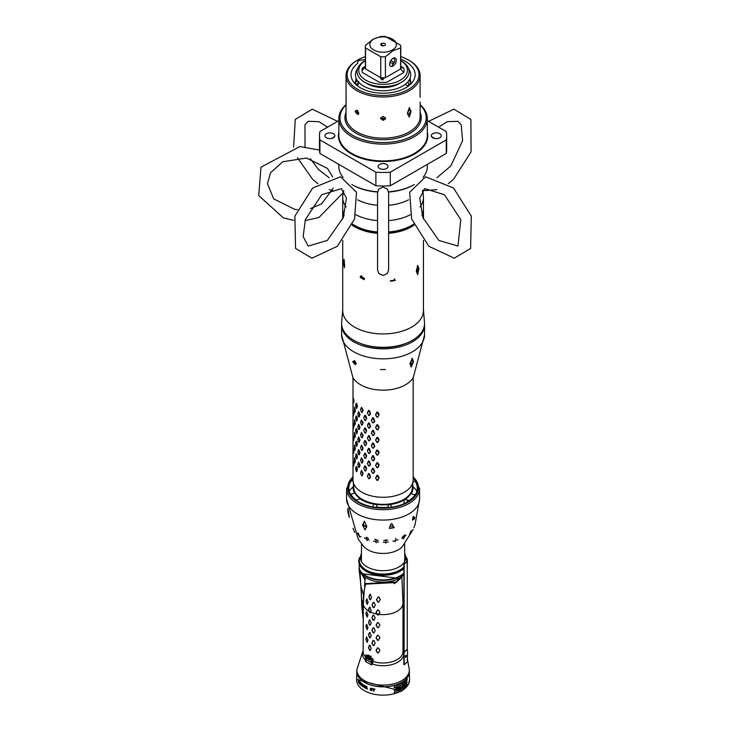 <?xml version="1.0" encoding="UTF-8"?>
<svg xmlns="http://www.w3.org/2000/svg" width="730" height="730" viewBox="0 0 730 730"><rect width="100%" height="100%" fill="white"/><g stroke="black" fill="none" stroke-linecap="round" stroke-linejoin="round"><path stroke-width="1.09" d="M407.349 657.347L407.24 661.973L404.338 664.765L404.219 660.358A1.104 0.465 109.1 0 0 404.055 659.883L404.055 653.934A1.104 0.465 109.1 0 0 404.219 653.131L404.219 652.228L407.349 649.226L407.349 650.12A1.104 0.465 109.1 0 0 407.523 650.603L407.523 656.553A1.104 0.465 109.1 0 0 407.349 657.347M405.789 655.421A1.104 0.465 109.1 0 0 405.214 656.872A1.104 0.465 109.1 0 0 405.789 657.228A1.104 0.465 109.1 0 0 406.354 655.777A1.104 0.465 109.1 0 0 405.789 655.421M404.128 501.994L403.891 503.819M407.021 561.553L403.891 564.254L403.891 653.021A1.104 0.465 -70.9 0 1 403.726 653.815L403.726 659.765A1.104 0.465 -70.9 0 1 403.891 660.239L403.891 664.574L404.219 661.28M405.953 655.303A1.104 0.465 -70.9 0 1 405.451 657.11A1.104 0.465 -70.9 0 1 405.287 657.237M404.128 503.718L404.128 500.041M404.128 499.776L404.128 499.229M407.258 497.011L407.258 497.623M407.258 499.849L407.258 502.167M404.128 564.336L407.258 561.333L407.258 649.189L404.128 652.2L404.128 564.336M410.744 364.589A30.076 17.365 0 0 0 409.986 363.649M356.176 363.649A30.076 17.365 0 0 0 355.428 364.589M353.466 403.106L353.959 401.518L353.658 398.726L353.265 399.465M353.466 415.744L353.959 414.156L353.658 411.364L353.265 412.103M353.466 428.391L353.959 426.795L353.658 424.011L353.265 424.75M353.466 441.029L353.959 439.442L353.658 436.649L353.265 437.389M353.466 453.677L353.959 452.08L353.658 449.297L353.265 450.036M353.466 466.315L353.959 464.727L353.658 461.935L353.265 462.674M356.295 407.97L356.76 408.471L357.417 406.245L356.76 403.535L356.14 403.407M356.295 420.617L356.76 421.119L357.417 418.883L356.76 416.182L356.14 416.054M356.295 433.255L356.76 433.757L357.417 431.53L356.76 428.82L356.14 428.692M356.295 445.902L356.76 446.395L357.417 444.168L356.76 441.458L356.14 441.331M356.295 458.54L356.76 459.042L357.417 456.807L356.76 454.106L356.14 453.978M356.295 471.178L356.76 471.68L357.417 469.454L356.76 466.744L356.14 466.616M361.469 412.149L362.162 412.55L363.129 410.178L361.469 407.212L360.574 409.548M361.469 424.796L362.162 425.188L363.129 422.825L361.469 419.859L360.574 422.186M361.469 437.434L362.162 437.836L363.129 435.463L361.469 432.498L360.574 434.825M361.469 450.072L362.162 450.474L363.129 448.101L361.469 445.136L360.574 447.472M361.469 462.72L362.162 463.112L363.129 460.749L361.469 457.783L360.574 460.11M361.469 475.358L362.162 475.759L363.129 473.387L361.469 470.421L360.574 472.748M367.391 412.842L368.531 415.27L369.398 415.534L370.584 413.819L369.398 410.598L368.531 410.333L367.391 412.842M367.391 425.48L368.531 427.908L369.398 428.181L370.584 426.466L369.398 423.245L368.531 422.98L367.391 425.48M367.391 438.128L368.531 440.555L369.398 440.82L370.584 439.104L369.398 435.883L368.531 435.618L367.391 438.128M367.391 450.766L368.531 453.193L369.398 453.458L370.584 451.742L369.398 448.521L368.531 448.257L367.391 450.766M367.391 463.404L368.531 465.84L369.398 466.105L370.584 464.389L369.398 461.168L368.531 460.904L367.391 463.404M367.391 476.051L368.531 478.478L369.398 478.743L370.584 477.028L369.398 473.806L368.531 473.542L367.391 476.051M375.576 414.841L376.863 417.067L377.83 417.168L379.135 414.403L377.83 412.231L376.863 412.131L375.576 414.841M375.576 427.488L376.863 429.705L377.83 429.815L379.135 427.041L377.83 424.878L376.863 424.769L375.576 427.488M375.576 440.126L376.863 442.344L377.83 442.453L379.135 439.679L377.83 437.516L376.863 437.407L375.576 440.126M375.576 452.764L376.863 454.991L377.83 455.1L379.135 452.326L377.83 450.164L376.863 450.054L375.576 452.764M375.576 465.411L376.863 467.629L377.83 467.738L379.135 464.964L377.83 462.802L376.863 462.692L375.576 465.411M375.576 478.05L376.863 480.267L377.83 480.377L379.135 477.602L377.83 475.44L376.863 475.339L375.576 478.05M371.36 420.334L372.583 422.67L373.505 422.852L374.764 421.037L373.505 417.916L372.583 417.733L371.36 420.334M364.799 420.179L365.584 420.516L366.679 418.062L365.584 415.58L364.799 415.251L363.768 417.66M358.613 416.492L359.196 416.949L360.027 414.658L358.613 411.556L357.873 413.819M354.57 411.921L354.899 412.459L355.382 410.278L354.497 407.203M371.36 432.981L372.583 435.308L373.505 435.5L374.764 433.675L373.505 430.563L372.583 430.371L371.36 432.981M364.799 432.826L365.584 433.164L366.679 430.7L365.584 428.227L364.799 427.889L363.768 430.298M358.613 429.14L359.196 429.587L360.027 427.296L358.613 424.203L357.873 426.457M354.57 424.568L354.899 425.097L355.382 422.916L354.497 419.85M371.36 445.619L372.583 447.946L373.505 448.138L374.764 446.322L373.505 443.201L372.583 443.01L371.36 445.619M364.799 445.464L365.584 445.802L366.679 443.347L365.584 440.865L364.799 440.528L363.768 442.946M358.613 441.778L359.196 442.234L360.027 439.935L358.613 436.841L357.873 439.104M354.57 437.206L354.899 437.735L355.382 435.554L354.497 432.488M371.36 458.267L372.583 460.594L373.505 460.776L374.764 458.96L373.505 455.849L372.583 455.657L371.36 458.267M364.799 458.112L365.584 458.44L366.679 455.985L365.584 453.512L364.799 453.175L363.768 455.584M358.613 454.416L359.196 454.872L360.027 452.582L358.613 449.479L357.873 451.742M354.57 449.844L354.899 450.383L355.382 448.202L354.497 445.136M371.36 470.905L372.583 473.232L373.505 473.423L374.764 471.598L373.505 468.487L372.583 468.295L371.36 470.905M364.799 470.75L365.584 471.087L366.679 468.623L365.584 466.151L364.799 465.813L363.768 468.222M358.613 467.063L359.196 467.51L360.027 465.22L358.613 462.126L357.873 464.38M354.57 462.491L354.899 463.021L355.382 460.84L354.497 457.774M413.162 479.92L412.176 489.474A29.309 16.918 180 0 1 403.809 499.411A29.309 16.918 180 0 1 373.514 503.445A29.309 16.918 180 0 1 353.986 489.474L353.001 479.92A30.076 17.365 180 0 0 371.57 495.962A30.076 17.365 180 0 0 404.356 492.202A30.076 17.365 180 0 0 413.162 479.92L413.162 377.766M353.685 414.822L353.284 415.799L353.284 411.036L353.685 414.822M353.685 427.47L353.284 428.437L353.284 423.674L353.685 427.47M353.685 440.108L353.284 441.084L353.284 436.321L353.685 440.108M353.685 452.755L353.284 453.722L353.284 448.959L353.685 452.755M357.125 406.957L356.194 408.052L355.61 405.314L356.194 403.279L357.125 406.957M357.125 419.604L356.194 420.69L355.61 417.952L356.194 415.927L357.125 419.604M357.125 432.242L356.194 433.328L355.61 430.6L356.194 428.565L357.125 432.242M357.125 444.889L356.194 445.975L355.61 443.238L356.194 441.212L357.125 444.889M357.125 457.527L356.194 458.613L355.61 455.876L356.194 453.85L357.125 457.527M362.828 410.944L361.87 412.477L361.45 412.24L360.547 409.63L361.45 407.468L362.828 410.944M362.828 423.592L361.87 425.115L361.45 424.878L360.547 422.268L361.45 420.115L362.828 423.592M362.828 436.23L361.87 437.763L361.45 437.516L360.547 434.916L361.45 432.753L362.828 436.23M362.828 448.877L361.87 450.401L361.45 450.164L360.547 447.554L361.45 445.391L362.828 448.877M362.828 461.515L361.87 463.039L361.45 462.802L360.547 460.192L361.45 458.038L362.828 461.515M374.508 421.037L373.249 422.852L372.692 422.743L371.46 420.416L372.692 417.98L374.508 421.037M374.508 433.675L373.249 435.5L372.692 435.381L371.46 433.054L372.692 430.618L374.508 433.675M366.387 431.494L365.301 433.109L364.827 432.908L363.786 430.39L364.827 428.145L366.387 431.494M374.508 446.322L373.249 448.138L372.692 448.028L371.46 445.692L372.692 443.256L374.508 446.322M366.387 444.141L365.301 445.756L364.827 445.555L363.786 443.028L364.827 440.783L366.387 444.141M374.508 458.96L373.249 460.776L372.692 460.666L371.46 458.34L372.692 455.903L374.508 458.96M366.387 456.779L365.301 458.394L364.827 458.194L363.786 455.666L364.827 453.43L366.387 456.779M374.508 471.598L373.249 473.423L372.692 473.305L371.46 470.978L372.692 468.541L374.508 471.598M366.387 469.417L365.301 471.033L364.827 470.832L363.786 468.313L364.827 466.068L366.387 469.417M353.685 465.393L353.284 466.37L353.284 461.597L353.685 465.393M357.125 470.166L356.194 471.261L355.61 468.523L356.194 466.488L357.125 470.166M362.828 474.153L361.87 475.686L361.45 475.44L360.547 472.839L361.45 470.677L362.828 474.153M370.302 413.8L369.115 415.516L368.595 415.352L367.455 412.924L368.595 410.588L370.302 413.8M370.302 426.439L369.115 428.154L368.595 427.99L367.455 425.563L368.595 423.227L370.302 426.439M370.302 439.086L369.115 440.792L368.595 440.637L367.455 438.21L368.595 435.874L370.302 439.086M370.302 451.724L369.115 453.44L368.595 453.275L367.455 450.848L368.595 448.512L370.302 451.724M370.302 464.362L369.115 466.078L368.595 465.923L367.455 463.486L368.595 461.15L370.302 464.362M370.302 477.009L369.115 478.716L368.595 478.561L367.455 476.133L368.595 473.797L370.302 477.009M378.897 427.908L377.018 429.769L375.722 427.552L377.018 425.006L378.897 427.908M378.897 440.546L377.018 442.407L375.722 440.19L377.018 437.644L378.897 440.546M378.897 453.184L377.018 455.055L375.722 452.828L377.018 450.282L378.897 453.184M378.897 465.831L377.018 467.693L375.722 465.475L377.018 462.929L378.897 465.831M378.897 478.469L377.018 480.331L375.722 478.114L377.018 475.568L378.897 478.469M359.717 428.035L358.549 429.222L357.8 426.539L358.549 424.449L359.717 428.035M355.099 423.61L354.424 424.632L354.424 419.859L355.099 423.61M359.717 440.683L358.549 441.86L357.8 439.177L358.549 437.097L359.717 440.683M355.099 436.248L354.424 437.27L354.424 432.507L355.099 436.248M359.717 453.321L358.549 454.498L357.8 451.824L358.549 449.735L359.717 453.321M355.099 448.895L354.424 449.908L354.424 445.145L355.099 448.895M359.717 465.968L358.549 467.145L357.8 464.462L358.549 462.373L359.717 465.968M355.099 461.533L354.424 462.555L354.424 457.783L355.099 461.533M366.387 418.856L365.301 420.471L364.827 420.27L363.786 417.743L364.827 415.507L366.387 418.856M359.717 415.397L358.549 416.575L357.8 413.901L358.549 411.811L359.717 415.397M355.099 410.972L354.424 411.985L354.424 407.221L355.099 410.972M353.685 402.184L353.284 403.161L353.284 398.388L353.685 402.184M378.897 415.26L377.593 417.195L377.018 417.122L375.722 414.905L377.018 412.359L378.897 415.26M361.405 561.434A21.699 12.529 180 0 1 361.377 560.786L361.542 543.823M404.621 543.823L404.767 558.897A21.681 12.52 180 0 1 404.566 560.667L404.575 561.771M404.712 559.846A21.699 12.529 180 0 1 404.758 560.248L404.758 559.436M371.132 656.343L370.484 656.617A13.77 7.948 0 0 0 370.384 656.754M369.927 657.474A13.77 7.948 0 0 0 369.362 659.172M371.278 663.917A13.77 7.948 0 0 0 371.853 664.419A13.824 7.984 180 0 1 371.296 663.999M370.822 658.734A2.144 1.232 180 0 1 371.324 658.277A2.144 1.232 180 0 1 371.88 658.04M373.103 660.376A2.144 1.232 180 0 1 370.822 659.564M372.829 662.867A2.144 1.232 180 0 1 372.656 661.033A2.144 1.232 180 0 1 373.103 660.832M361.45 553.696A22.666 13.085 0 0 0 371.342 568.807A22.666 13.085 0 0 0 399.118 566.863A22.666 13.085 0 0 0 404.721 553.696M403.891 567.593A23.78 13.724 180 0 1 399.894 570.659A23.78 13.724 180 0 1 373.988 573.634A23.78 13.724 180 0 1 359.306 560.95A23.78 13.724 180 0 1 359.315 560.631M360.465 556.716A23.78 13.724 180 0 1 361.432 555.274M404.73 555.274A23.78 13.724 180 0 1 405.707 556.716M406.856 560.631A23.78 13.724 180 0 1 406.856 560.95A23.78 13.724 180 0 1 406.847 561.416M359.744 563.569A23.78 13.724 0 0 0 359.47 564.573M381.37 579.875A23.78 13.724 0 0 0 384.801 579.875M405.022 560.905A23.78 13.724 0 0 0 404.63 560.385M401.829 569.4A18.797 10.859 180 0 1 401.883 570.148M364.288 570.148A18.797 10.859 180 0 1 364.343 569.4M403.891 573.132A24.3 14.034 180 0 1 400.268 575.806A24.3 14.034 180 0 1 375.941 579.292A24.3 14.034 180 0 1 359.215 568.515L359.215 558.623A24.3 14.034 0 0 0 371.707 573.652A24.3 14.034 0 0 0 400.268 571.179A24.3 14.034 0 0 0 403.891 568.506M359.114 563.569A24.3 14.034 180 0 1 359.47 562.565M360.857 560.202A24.3 14.034 180 0 1 361.396 559.554M359.635 557.565A24.3 14.034 0 0 0 359.215 558.623M407.258 562.693A24.3 14.034 0 0 0 406.957 558.623A24.3 14.034 0 0 0 406.528 557.565M404.758 559.536A24.3 14.034 180 0 1 405.305 560.202M407.121 680.214A24.053 13.888 0 0 0 406.938 678.982A24.053 13.888 180 0 1 407.121 680.214M359.133 682.03A24.053 13.888 0 0 0 359.269 682.733A24.053 13.888 180 0 1 359.133 682.03M359.488 683.481A24.053 13.888 0 0 0 359.68 683.992A24.053 13.888 180 0 1 359.488 683.481M361.295 684.831A22.895 13.213 180 0 1 360.894 684.028M360.538 683.061A22.895 13.213 180 0 1 360.392 682.532M361.688 599.731L361.697 601.401M361.761 605.407L361.678 601.365A48.198 25.742 -166.4 0 1 363.129 605.161L363.056 608.939A49.75 29.948 1.8 0 0 361.761 605.407A2.391 1.296 157.3 0 1 361.66 605.061L361.605 601.1A1.661 0.949 179.2 0 1 361.697 600.799M361.925 605.763L362.116 606.831M362.637 608.19L363.02 608.811M362.235 602.569L362.226 600.963M374.508 573.753L374.536 574.391M376.361 574.118L376.361 574.738M401.29 577.056L396.29 582.029L365.438 583.598L363.54 595.361L363.157 603.774A46.939 25.212 18.7 0 0 361.669 599.686L359.89 569.902M359.078 568.104L361.551 573.643A23.15 13.368 0 0 0 399.456 578.178A23.15 13.368 180 0 0 403.891 574.592L399.173 578.452L361.551 573.643M361.669 599.686L361.678 601.365A1.661 0.949 179.2 0 1 361.605 601.1L361.113 587.477L359.05 568.688M361.733 605.352A2.61 1.396 -25.2 0 0 361.678 605.69A2.61 1.396 -25.2 0 0 361.788 606.073L362.135 609.879L361.678 605.69M361.788 606.073A49.768 30.423 -179.7 0 1 363.047 609.55L363.175 619.432M377.583 574.921L377.62 574.309M364.626 585.889L365.192 577.293M365.055 580.35A16.58 4.654 51.5 0 0 359.99 571.745A2.756 1.752 177.8 0 1 359.333 570.769M399.675 570.787L400.177 571.234M364.589 569.573A18.633 10.758 0 0 0 364.872 570.55M401.29 570.55A18.633 10.758 0 0 0 401.582 569.573M363.54 595.361A36.244 21.581 48.5 0 0 361.222 587.787A1.661 0.949 176 0 1 361.113 587.486M386.955 575.103L387.137 574.473M373.103 659.117L365.858 654.929L365.274 661.289L371.524 664.893L372.702 663.15L373.103 659.117A2.208 1.277 0 0 0 371.999 658.944L366.159 655.577A2.208 1.277 0 0 0 365.858 654.929M378.405 615.007L379.938 612.37L378.45 610.107L377.501 609.961L376.041 612.552L377.456 614.87L378.405 615.007M370.192 612.634L371.241 610.207L369.48 607.278L368.513 609.659L369.435 612.251L370.192 612.634M369.088 611.293A19.911 11.488 180 0 1 363.321 604.513A19.911 11.488 180 0 1 363.266 604.175L363.175 651.516A19.911 11.488 180 0 0 365.858 657.274M367.154 642.373L367.993 640.073L366.57 636.962L365.858 639.188L367.154 642.373M367.154 629.735L367.993 627.435L366.57 624.314L365.858 626.55L367.154 629.735M367.154 617.087L367.993 614.788L366.57 611.676L365.858 613.903L367.154 617.087M370.192 650.558L371.232 648.14L369.435 645.22L368.513 647.583L369.435 650.174L370.192 650.558M370.192 637.92L371.232 635.492L369.435 632.582L368.513 634.945L369.435 637.527L370.192 637.92M370.192 625.281L371.232 622.854L369.435 619.934L368.513 622.298L369.435 624.889L370.192 625.281M373.915 645.667L375.165 643.139L373.915 640.748L373.03 640.466L371.88 642.929L373.03 645.393L373.915 645.667M373.915 633.029L375.165 630.501L373.915 628.101L373.03 627.818L371.88 630.291L373.03 632.755L373.915 633.029M373.915 620.39L375.165 617.863L373.915 615.463L373.03 615.18L371.88 617.644L373.03 620.108L373.915 620.39M378.405 652.939L379.919 650.302L378.405 648.067L377.456 647.911L376.041 650.485L377.456 652.793L378.405 652.939M378.405 640.292L379.919 637.655L378.405 635.419L377.456 635.264L376.041 637.837L377.456 640.155L378.405 640.292M378.405 627.654L379.919 625.017L378.405 622.781L377.456 622.626L376.041 625.199L377.456 627.508L378.405 627.654M387.831 574.4L387.648 575.039M363.266 604.175L364.206 590.141L365.584 584.155L396.299 582.485L401.546 576.855M364.206 590.141L363.321 604.513M367.226 604.404L368.139 602.058L366.807 598.91L365.995 601.192L367.226 604.404M370.457 599.823L371.606 597.341L369.927 594.402L368.878 596.811L369.718 599.449L370.457 599.823M373.979 607.698L375.32 605.124L374.134 602.688L373.267 602.414L372.017 604.933L373.112 607.424L373.979 607.698M378.706 602.177L380.376 599.458L378.934 597.177L378.021 597.049L376.452 599.686L377.784 602.04L378.706 602.177M393.981 583.215L394.793 583.544M401.683 682.304A26.307 15.184 180 0 1 372.838 685.552A26.307 15.184 180 0 1 356.778 671.335L356.824 669.72A26.262 15.166 180 0 0 372.857 683.91A26.262 15.166 180 0 0 401.655 680.661A26.262 15.166 0 0 0 409.348 669.72L409.384 671.335A26.307 15.184 180 0 1 401.683 682.304M365.274 661.289L366.551 659.856L366.642 656.252L370.822 658.661L371.524 664.893M368.732 659.573A2.601 1.496 -120 0 0 370.575 658.515A2.601 1.496 -120 0 0 368.732 655.33A2.601 1.496 -120 0 0 366.898 656.398A2.601 1.496 -120 0 0 368.732 659.573A2.546 1.469 60 0 1 366.935 656.416A2.546 1.469 60 0 1 368.732 655.376A2.546 1.469 60 0 1 370.53 658.496A2.546 1.469 60 0 1 368.732 659.537M364.708 586.728L365.666 583.671L396.144 582.111M400.35 578.644L396.144 582.257L365.721 583.863L365.347 584.429M399.283 570.997L399.812 571.435M387.283 575.076L387.466 574.446M387.174 574.473L386.991 575.103M399.903 571.38L399.392 570.942M378.578 614.897L377.638 614.769L376.224 612.452L377.711 609.833M370.347 612.543L369.599 612.16L368.677 608.711L369.645 607.187L370.384 607.57M394.629 583.635L393.835 583.316M378.578 627.544L377.638 627.408L376.215 625.099L377.666 622.508M378.578 640.183L377.638 640.046L376.215 637.737L377.666 635.146M378.578 652.821L377.638 652.693L376.215 650.384L377.666 647.784M374.07 620.29L373.203 620.016L372.045 617.553L373.203 615.089L374.07 615.372M374.07 632.928L373.203 632.654L372.045 630.2L373.203 627.736L374.07 628.01M374.07 645.576L373.203 645.302L372.045 642.838L373.203 640.374L374.07 640.648M370.347 625.181L369.599 624.798L368.668 622.206L369.599 619.852L370.347 620.235M370.347 637.819L369.599 637.436L368.668 634.854L369.599 632.499L370.347 632.883M370.347 650.466L369.599 650.083L368.668 647.492L369.599 645.137L370.347 645.521M367.309 616.996L366.022 613.811L366.734 611.585M367.309 629.634L366.022 626.459L366.734 624.232M367.309 642.281L366.022 639.097L366.734 636.87M378.888 602.058L377.976 601.94L376.625 599.586L378.213 596.948L379.107 597.076M374.143 607.597L373.276 607.333L372.181 604.841L373.441 602.323L374.289 602.597M370.612 599.731L369.882 599.357L369.033 596.72L370.092 594.311L370.803 594.685M367.382 604.312L366.159 601.1L366.971 598.828A22.484 12.976 180 0 0 366.816 598.901M394.492 693.5A26.499 15.303 0 0 0 401.819 690.507A26.499 15.303 0 0 0 407.313 685.89L407.258 684.211A26.426 15.257 180 0 1 401.774 688.837A26.426 15.257 180 0 1 394.437 691.83L394.492 693.5M401.308 688.034L401.947 686.465L400.642 688.071L400.788 686.793A26.326 15.202 180 0 1 400.332 687.021L398.909 688.874L399.201 686.894A26.298 15.184 180 0 1 398.388 687.249L398.334 687.468A26.307 15.193 0 0 0 398.653 687.341L397.896 689.293L397.95 688.28A26.335 15.202 0 0 0 398.279 688.144L398.325 687.934A26.326 15.202 180 0 1 397.996 688.061L398.115 687.532A26.307 15.193 180 0 1 397.941 687.605L397.12 688.591A26.335 15.202 0 0 0 397.421 688.481L396.737 689.777L397.074 687.861A26.307 15.184 0 0 0 397.394 687.742L397.448 687.523A26.298 15.184 180 0 1 396.563 687.842L394.346 690.516L395.733 689.43A26.353 15.211 0 0 0 396.244 689.257L396.554 690.124L401.308 688.034M394.319 687.806A26.271 15.166 0 0 0 401.655 684.813A26.271 15.166 0 0 0 407.139 680.187L407.084 678.535A26.207 15.129 180 0 1 401.609 683.161A26.207 15.129 180 0 1 394.264 686.145L394.319 687.806M359.251 677.987A26.171 15.111 0 0 0 401.591 682.431A26.171 15.111 0 0 0 406.92 677.987M358.959 680.698A26.289 15.184 180 0 1 358.092 679.393L358.092 679.639A26.298 15.184 0 0 0 358.43 680.205L358.366 682.276A26.39 15.23 0 0 0 358.503 682.486L358.567 680.406A26.298 15.184 0 0 0 358.95 680.944L358.959 680.698M360.1 684.129A26.371 15.23 180 0 1 359.26 683.189L359.279 682.395A26.344 15.211 0 0 0 360.009 683.216L360.018 682.915A26.326 15.202 180 0 1 359.288 682.094L359.306 681.455A26.307 15.184 0 0 0 360.155 682.395L360.155 682.103A26.289 15.184 180 0 1 359.16 680.962L359.087 683.289A26.39 15.23 0 0 0 360.091 684.421L360.1 684.129A26.161 15.102 180 0 1 359.26 683.189L359.26 683.189M360.52 684.84L360.574 682.815L361.323 685.561A26.39 15.23 0 0 0 361.633 685.817L361.697 683.499A26.289 15.184 180 0 1 361.487 683.326L361.432 685.306L360.675 682.605A26.289 15.184 180 0 1 360.401 682.34L360.328 684.667A26.39 15.23 0 0 0 360.52 684.84M362.947 684.877L362.974 685.005A26.316 15.193 0 0 0 363.202 685.16L362.728 684.275A26.289 15.184 180 0 1 362.545 684.147L362.062 684.339L362.509 685.433A26.344 15.211 0 0 0 362.728 685.589L362.71 686.328A26.371 15.23 180 0 1 362.418 686.118L362.135 685.561A26.362 15.22 180 0 1 361.925 685.397L362.409 686.41A26.39 15.23 0 0 0 362.701 686.629L363.294 686.218L362.737 685.288A26.335 15.202 180 0 1 362.518 685.132L362.536 684.439A26.307 15.184 0 0 0 362.764 684.603L362.947 684.877M364.288 685.278L363.622 685.68L364.224 687.605A26.39 15.23 0 0 0 364.553 687.797L365.246 687.377L364.617 685.47A26.289 15.184 180 0 1 364.288 685.278M371.606 688.773L371.652 688.883A26.316 15.193 0 0 0 371.99 688.974L371.287 688.235A26.289 15.184 180 0 1 371.013 688.153L370.293 688.682L370.977 689.439A26.344 15.211 0 0 0 371.305 689.531L371.789 690.115L371.278 690.279A26.371 15.23 180 0 1 370.84 690.142L370.429 689.667A26.362 15.22 180 0 1 370.11 689.567L370.84 690.443A26.39 15.23 0 0 0 371.269 690.571L372.127 690.261L371.315 689.239A26.335 15.202 180 0 1 370.986 689.138L371.004 688.445A26.307 15.184 0 0 0 371.333 688.545L371.606 688.773M365.867 687.441A26.344 15.211 0 0 0 366.633 687.806L366.971 689.01A26.39 15.23 0 0 0 367.299 689.156L366.715 686.547A26.289 15.184 180 0 1 365.639 686.027L365.575 688.344A26.39 15.23 0 0 0 365.839 688.481L365.867 687.441M374.901 689.093A26.289 15.184 180 0 1 372.638 688.6L372.629 688.846A26.298 15.184 0 0 0 373.559 689.065L373.495 691.146A26.39 15.23 0 0 0 373.851 691.219L373.915 689.147A26.298 15.184 0 0 0 374.891 689.339L374.901 689.093M373.86 691.082A26.161 15.102 180 0 1 373.669 691.045L373.733 688.965A26.079 15.056 180 0 1 372.793 688.746L372.802 688.5M374.901 689.211A26.079 15.056 180 0 1 374.088 689.047L374.088 689.184M366.734 687.551A26.335 15.202 180 0 1 365.876 687.149L365.894 686.401A26.298 15.184 0 0 0 366.752 686.811L366.734 687.551M364.115 685.534L364.279 685.58A26.307 15.184 0 0 0 364.608 685.771L364.562 687.496A26.371 15.23 180 0 1 364.233 687.304L364.115 685.534M399.693 688.171L400.058 687.322L399.693 688.171M396.29 689.047A26.344 15.211 180 0 1 395.788 689.211L396.536 688.043L396.29 689.047M403.754 685.808L404.037 684.913L403.754 685.808M405.132 685.023L405.141 684.01L405.132 685.023M406.774 683.024L406.975 682.076L406.774 683.024M403.489 684.512L402.622 685.297L402.476 687.158L404.566 685.142L404.356 686.556A26.408 15.248 0 0 0 404.694 686.291L407.24 682.139L406.126 684.165L406.218 682.76L405.524 684.32L405.433 683.654L405.022 683.946A26.326 15.202 180 0 1 404.557 684.329L404.529 684.521A26.335 15.202 0 0 0 404.675 684.411L402.942 686.766L403.444 685.233A26.326 15.202 0 0 0 403.58 685.132L403.717 684.265A26.298 15.184 180 0 1 403.58 684.366L403.489 684.512M406.92 678.435L406.966 680.095A26.052 15.038 180 0 1 394.31 687.66M407.094 684.12L407.139 685.789A26.28 15.175 180 0 1 394.483 693.363M401.263 686.665L401.6 687.514L399.547 688.764L396.39 690.023L396.08 689.166A26.125 15.084 180 0 1 395.569 689.33L394.191 690.671M401.6 687.514L400.715 687.934M401.317 687.459L400.852 687.012M400.624 686.702L400.578 687.888M399.045 686.802L399.137 688.061M398.169 687.842L398.124 688.052A26.116 15.074 180 0 1 397.786 688.189L397.74 689.202L398.233 688.436M397.959 687.441L397.841 687.97A26.107 15.074 0 0 0 398.032 687.897M397.284 687.432L397.239 687.651A26.088 15.056 180 0 1 396.91 687.769L396.938 689.357M396.135 688.956L396.381 687.952L395.623 689.12A26.125 15.084 0 0 0 395.824 689.056M400.067 687.505L399.967 687.998M399.903 687.231L399.611 687.733M360.009 682.952A26.125 15.084 180 0 1 359.443 682.294L359.425 683.088M360.155 682.139A26.079 15.056 180 0 1 359.47 681.364L359.452 682.002M361.45 684.722L361.651 683.234M360.52 684.603A26.161 15.102 180 0 1 360.492 684.567L360.565 682.249M360.729 682.815L360.72 683.362M363.02 686.291L362.892 685.497A26.125 15.084 180 0 1 362.664 685.342L362.262 684.083M363.202 686.62L362.856 686.538A26.161 15.102 180 0 1 362.564 686.328L362.39 686.136M363.148 684.923A26.088 15.065 180 0 1 363.138 684.913L362.92 684.512A26.079 15.056 180 0 1 362.701 684.348L362.436 684.457M365.091 687.769L364.708 687.706A26.161 15.102 180 0 1 364.38 687.514L363.759 686.328L364.078 685.123M364.881 687.45L364.763 685.68A26.079 15.056 180 0 1 364.434 685.488L364.06 685.561M371.67 690.197L371.47 689.439A26.125 15.084 180 0 1 371.141 689.339L370.74 688.071M371.944 690.47L371.433 690.48A26.161 15.102 180 0 1 370.995 690.352L370.274 689.476M371.944 688.828A26.088 15.065 180 0 1 371.826 688.792L371.497 688.454A26.079 15.056 180 0 1 371.168 688.353L370.785 688.536M367.245 688.974A26.161 15.102 180 0 1 367.126 688.919L366.788 687.715A26.125 15.084 180 0 1 366.022 687.35L365.995 688.39M365.839 688.308A26.161 15.102 180 0 1 365.73 688.253L365.794 685.935M366.889 687.459L366.907 686.72A26.079 15.056 180 0 1 366.049 686.309L366.031 687.058M368.732 655.923A1.88 1.086 -120 0 0 367.409 656.69A1.88 1.086 -120 0 0 368.732 658.989A1.88 1.086 -120 0 0 370.064 658.223A1.88 1.086 -120 0 0 368.732 655.923M369.307 659.172A13.824 7.984 180 0 1 369.909 657.411M370.356 656.708A13.824 7.984 180 0 1 370.922 656.033M371.752 573.67L371.734 573.014M361.396 592.194L361.605 600.297M378.897 507.368L380.403 507.742M413.153 529.469L402.358 546.578A21.562 12.447 180 0 1 371.981 551.67A21.562 12.447 180 0 1 363.805 546.578L358.174 539.059L346.586 499.01A36.491 21.07 180 0 0 364.288 517.068A36.491 21.07 0 0 0 401.053 517.342A36.491 21.07 0 0 0 419.577 499.01L415.014 524.897L413.81 527.763M366.259 537.107L367.19 540.738L366.259 537.107M366.798 526.503L365.036 529.934L362.527 525.025L364.361 521.193L366.798 526.485L362.527 524.998L366.798 526.485M373.158 505.297L373.149 506.967M381.37 507.487L380.394 507.715M359.79 537.152L357.408 533L358.439 533.32L359.79 537.152L361.022 536.532M353.019 528.319L354.671 532.426L353.019 528.319M348.986 514.458L347.854 508.39L347.781 511.666L348.986 514.458L349.287 517.479L347.781 511.666M351.24 494.055L353.229 493.617M413.563 516.548L413.07 518.136M411.081 530.664L409.539 534.643L411.081 530.664M403.334 538.913L405.825 534.99L404.511 535.181L403.334 538.913L401.838 537.919M395.842 538.302L395.14 541.87L395.842 538.302M385.933 539.735L385.778 543.211L385.933 539.735M375.74 539.324L376.142 542.828L375.74 539.324M415.023 517.47L412.943 517.205L412.459 519.933L415.023 517.47L412.423 520.216M394.154 527.754L389.318 528.447L390.55 524.441L391.818 523.574L394.154 527.726L394.027 527.106L389.318 528.429L394.154 527.754L393.662 526.586A2.491 1.971 156.6 0 0 393.662 526.558M402.02 537.526L403.562 535.793M412.514 519.459L414.056 519.386M353.001 477.63A34.794 20.084 0 0 0 358.485 501.921A34.794 20.084 0 0 0 365.164 504.941A34.794 20.084 0 0 0 407.687 501.921A34.794 20.084 0 0 0 413.162 477.63M407.486 502.039A34.237 19.765 0 0 0 415.206 481.335M351.385 480.696A34.237 19.765 0 0 0 358.676 502.039M348.383 510.635L347.781 511.639L348.538 511.529M415.023 517.442L412.569 519.076M413.28 516.886A2.491 1.049 -70.9 0 1 412.523 519.413M366.788 526.859A2.491 1.743 46.1 0 1 364.653 526.12A2.491 1.743 46.1 0 1 363.577 523.985A2.491 1.743 46.1 0 1 363.631 523.547M391.024 526.102A31.518 18.195 0 0 0 392.265 525.901M397.914 539.726A27.22 15.713 180 0 1 392.941 541.195M388.369 541.961A27.22 15.713 180 0 1 383.296 542.262M378.523 542.043A27.22 15.713 180 0 1 373.459 541.249M369.179 540.054A27.22 15.713 180 0 1 364.37 537.955M370.247 506.392L374.691 507.213M378.916 504.667L379.591 504.248M382.064 504.357L382.684 504.832M388.095 504.585L389.692 504.403M390.158 504.53L392.074 507.122M383.734 540.483L387.63 540.008M374.618 539.324L378.158 540.446M367.281 537.599L368.303 538.402M412.824 485.578A29.967 17.301 180 0 1 411.738 492.796A2.208 1.277 0 0 0 413.061 494.365L415.087 494.812A34.283 19.792 180 0 1 408.955 500.707L407.313 499.877A2.208 1.277 0 0 0 404.301 499.94A29.967 17.301 180 0 1 389.793 504.585A2.208 1.277 0 0 0 388.104 506.027L388.451 507.268A34.283 19.792 180 0 1 376.543 507.149L376.954 505.917A2.208 1.277 0 0 0 375.357 504.439A29.967 17.301 180 0 1 361.14 499.512A2.208 1.277 0 0 0 358.129 499.384L356.441 500.178A34.283 19.792 180 0 1 350.665 494.164L352.727 493.754A2.208 1.277 0 0 0 354.141 492.212A29.967 17.301 180 0 1 353.347 485.578M353.019 481.061L351.075 480.623A34.283 19.792 180 0 1 353.001 478.223M413.162 478.223A34.283 19.792 180 0 1 415.498 481.28L413.445 481.681A2.208 1.277 0 0 0 413.125 481.764M353.493 486.7A29.638 17.109 0 0 0 367.82 502.386A29.638 17.109 0 0 0 398.443 502.359A29.638 17.109 0 0 0 412.669 486.7M411.173 367.09L409.986 363.695L412.204 358.229L413.509 361.66L411.173 367.09M405.579 384.774A31.81 18.369 180 0 1 352.909 377.602L341.613 334.878A41.473 23.944 180 0 0 367.217 357.007A41.473 23.944 180 0 0 412.404 351.814A41.473 23.944 0 0 0 424.559 334.878L413.262 377.602A31.81 18.369 180 0 1 405.579 384.774M354.333 363.932A31.81 18.369 180 0 1 355.519 362.609M380.595 369.535L385.577 369.535L380.595 369.535M356.185 363.695L352.663 361.66L354.999 364.38L356.185 363.695L352.663 361.66L354.561 360.574L356.185 363.695M341.631 324.147A41.473 23.944 0 0 0 341.613 324.914A41.473 23.944 0 0 0 367.217 347.033A41.473 23.944 0 0 0 412.404 341.841A41.473 23.944 0 0 0 424.559 324.914A41.473 23.944 0 0 0 424.531 324.147M410.643 362.609A31.81 18.369 180 0 1 411.839 363.932M411.173 364.38L413.509 361.66L411.611 360.574L409.986 363.695L411.173 364.38M356.112 363.248A2.491 1.433 60 0 1 354.743 360.693M411.419 360.693A2.491 1.433 -60 0 1 410.059 363.248M427.324 120.651L446.267 131.582A63.592 36.71 0 0 1 446.669 135.743A63.592 36.71 0 0 1 446.267 139.895L390.285 172.216A63.592 36.71 0 0 1 375.886 172.216L319.904 139.895A63.592 36.71 0 0 1 319.494 135.743A63.592 36.71 0 0 1 319.904 131.582L338.848 120.651M432.744 133.709A4.973 2.874 0 0 0 432.744 137.778A4.973 2.874 0 0 0 439.779 137.778A4.973 2.874 0 0 0 439.779 133.709A4.973 2.874 0 0 0 432.744 133.709M386.599 164.414A4.973 2.874 0 0 0 379.563 164.414A4.973 2.874 0 0 0 379.563 168.475A4.973 2.874 0 0 0 386.599 168.475A4.973 2.874 0 0 0 386.599 164.414M333.427 137.778A4.973 2.874 0 0 0 333.427 133.709A4.973 2.874 0 0 0 326.392 133.709A4.973 2.874 0 0 0 326.392 137.778A4.973 2.874 0 0 0 333.427 137.778M338.848 132.121A44.676 25.796 0 0 0 363.12 158.821A44.676 25.796 0 0 0 414.676 153.984A44.676 25.796 0 0 0 427.324 132.121M408.326 114.455A44.676 25.796 0 0 0 407.596 114.181M358.567 114.181A44.676 25.796 0 0 0 357.846 114.455M446.669 135.743L446.669 149.285A63.592 36.71 180 0 1 446.267 153.446L390.285 185.767A63.592 36.71 180 0 1 375.886 185.767L319.904 153.446A63.592 36.71 180 0 1 319.494 149.285L319.494 135.743M446.267 139.895L446.267 153.446M331.429 138.481L334.65 136.619M431.521 136.619L434.742 138.481M339.97 142.514A44.676 25.796 180 0 1 340.299 141.866M425.873 141.866A44.676 25.796 180 0 1 426.192 142.514M390.285 172.216L390.285 185.767M375.886 172.216L375.886 185.767M319.904 139.895L319.904 153.446M357.764 114.437A44.238 25.541 180 0 1 358.594 114.108M407.568 114.108A44.238 25.541 180 0 1 408.399 114.437M427.324 118.589L427.324 135.379A44.238 25.541 180 0 1 414.366 153.437A44.238 25.541 180 0 1 366.159 158.976A44.238 25.541 180 0 1 338.848 135.379L338.848 118.589A44.238 25.541 0 0 0 366.159 142.186A44.238 25.541 0 0 0 414.366 136.647A44.238 25.541 0 0 0 427.324 118.589A44.238 25.541 0 0 0 420.133 104.627M346.038 104.627A44.238 25.541 0 0 0 338.848 118.589M346.038 104.938A43.134 24.902 0 0 0 356.587 137.331A43.134 24.902 0 0 0 413.582 135.287A43.134 24.902 0 0 0 420.133 104.938M357.654 85.985L358.649 82.253M365.392 56.639A35.943 20.75 0 0 0 357.673 60.024L356.888 60.48A37.047 21.389 0 0 0 346.038 75.601A37.047 21.389 0 0 0 368.905 95.365A37.047 21.389 0 0 0 409.284 90.73A37.047 21.389 0 0 0 420.133 75.601A37.047 21.389 0 0 0 409.284 60.48L408.499 60.024A35.943 20.75 0 0 0 400.779 56.639M407.477 113.086L409.284 107.684L410.963 111.079L408.9 110.148L407.477 113.661L408.9 114.209L410.963 111.079M410.963 111.644L409.284 117.11L407.477 113.661M400.624 47.97A17.693 10.22 180 0 0 400.779 46.629A17.693 10.22 180 0 0 400.624 45.287L385.404 36.5A17.693 10.22 180 0 0 380.759 36.5L373.149 39.174L365.538 45.287A17.693 10.22 180 0 0 365.392 46.629A17.693 10.22 180 0 0 365.538 47.97L380.759 56.758A17.693 10.22 180 0 0 385.404 56.758L393.014 50.644L400.624 47.97L400.624 68.912L385.404 77.699L381.315 79.232M408.9 80.337L410.963 82.901L410.954 83.868M410.963 82.901L410.032 78.347M420.06 97.272L420.133 75.601M356.13 78.347L355.2 82.901L357.271 80.337M358.685 81.468L357.271 84.406L355.2 83.475L355.2 82.901M385.549 118.333L383.086 116.316L380.622 118.333L385.549 118.333M380.622 118.908L385.549 118.908L383.086 120.386L380.622 118.333L380.622 118.908M358.685 113.661L357.271 110.148L355.2 111.079L355.2 111.644L358.685 113.661L357.271 114.209L355.2 111.644M355.2 111.079L358.685 113.086M346.038 75.601L346.038 116.782A37.047 21.389 180 0 0 368.905 136.537A37.047 21.389 180 0 0 409.284 131.902A37.047 21.389 180 0 0 420.133 116.782L420.133 101.99M346.111 97.272L346.038 101.99M356.888 60.48L357.673 60.024A35.943 20.75 0 0 0 357.673 89.37A35.943 20.75 0 0 0 408.499 89.37A35.943 20.75 0 0 0 408.499 60.024M365.392 59.258A32.074 18.515 0 0 0 363.385 60.088A4.426 2.555 0 0 0 358.841 60.709A4.426 2.555 0 0 0 357.782 63.328A32.074 18.515 0 0 0 364.042 89.598A32.074 18.515 0 0 0 409.366 85.31A32.074 18.515 0 0 0 400.779 59.258M384.555 77.745L383.086 78.229L381.617 77.745M383.086 78.229L383.086 79.835A2.491 2.035 0 0 1 380.595 77.8A2.491 2.035 0 0 1 380.604 77.608L380.595 77.8M410.963 83.475L408.681 84.26M380.859 117.658A2.491 2.035 180 0 0 383.086 118.78A2.491 2.035 180 0 0 385.312 117.658M349.296 151.867A43.134 24.902 0 0 0 348.767 152.26M353.566 185.502A43.134 24.902 0 0 0 377.583 192.045M388.588 192.045A43.134 24.902 0 0 0 412.605 185.502M417.396 152.26A43.134 24.902 0 0 0 416.866 151.867M353.63 155.134A36.254 20.933 180 0 1 354.178 154.714M411.994 154.714A36.254 20.933 180 0 1 412.541 155.134M347.964 150.909A44.238 25.541 0 0 0 347.453 151.311M338.848 164.378L338.848 166.44A44.238 25.541 0 0 0 343.109 177.381M351.805 184.498A44.238 25.541 0 0 0 377.611 191.789M388.552 191.789A44.238 25.541 0 0 0 414.366 184.498M340.609 142.514A44.238 25.541 0 0 0 340.299 143.162M425.873 143.162A44.238 25.541 0 0 0 425.563 142.514M423.062 177.381A44.238 25.541 0 0 0 427.324 166.44L427.324 164.378M418.71 151.311A44.238 25.541 0 0 0 418.199 150.909M411.921 155.444A35.816 20.677 0 0 0 411.364 155.016M354.807 155.016A35.816 20.677 0 0 0 354.251 155.444M358.631 112.612A2.491 1.433 60 0 1 357.49 110.294M405.597 84.059A2.491 1.433 -120 0 0 406.938 85.538A2.491 1.433 -120 0 0 408.654 84.935A2.491 1.433 -120 0 0 407.678 82.088M381.425 43.581A2.354 1.36 180 0 1 384.418 43.426A2.354 1.36 180 0 1 385.23 45.096A2.354 1.36 180 0 1 384.746 45.497A2.354 1.36 0 0 1 381.425 45.497A2.354 1.36 0 0 1 381.425 43.581L382.301 45.853M383.825 45.826A1.104 0.639 0 0 0 382.337 45.826M373.696 39.128A13.268 7.665 0 0 0 373.696 49.959A13.268 7.665 0 0 0 392.466 49.959A13.268 7.665 0 0 0 392.466 39.128A13.268 7.665 0 0 0 373.696 39.128M365.392 66.321L362.436 68.018A21.015 12.127 0 0 0 362.436 72.535L379.171 82.198A21.015 12.127 0 0 0 386.991 82.198L403.726 72.535L400.624 68.912A17.693 10.22 180 0 0 400.779 67.571L400.779 46.629M400.779 67.023L403.726 68.018L400.779 66.321M365.392 60.636A24.327 14.043 0 0 0 366.132 80.355A24.327 14.043 0 0 0 400.286 80.209A24.327 14.043 180 0 0 400.779 60.636L401.463 61.019A25.988 15.002 180 0 1 401.463 82.244A25.988 15.002 180 0 1 364.708 82.244A25.988 15.002 180 0 1 364.708 61.019L365.392 60.626L364.708 61.019M394.182 62.506L390.824 60.572L394.182 62.506M385.404 56.758L385.404 77.699A17.693 10.22 180 0 1 380.759 77.699L365.538 68.912A17.693 10.22 180 0 1 365.392 67.571L365.392 46.629M393.014 66.028A4.699 2.71 -60 0 0 396.335 60.28A4.699 2.71 -60 0 0 393.014 58.354A4.699 2.71 120 0 0 389.692 64.112A4.699 2.71 120 0 0 393.014 66.028L392.229 64.678A3.595 2.071 120 0 0 394.766 60.49A3.595 2.071 120 0 0 392.594 58.628M365.538 47.97L365.538 68.912M380.759 56.758L380.759 77.699M357.645 199.819A37.723 21.781 0 0 0 377.556 205.276M388.615 205.276A37.723 21.781 0 0 0 408.517 199.819M343.73 190.722L342.899 194.691M422.433 190.722L422.67 191.826L422.889 190.165L423.446 197.52A40.369 23.305 180 0 1 419.969 206.982M423.446 197.52L423.446 208.88A40.369 23.305 180 0 1 421.976 215.113M413.618 224.128A40.369 23.305 180 0 1 411.629 225.36A40.369 23.305 180 0 1 388.615 231.967M377.556 231.967A40.369 23.305 180 0 1 352.544 224.128M344.186 215.113A40.369 23.305 180 0 1 342.717 208.88L342.717 197.52A40.369 23.305 0 0 0 346.193 206.982M408.508 68.52A27.649 15.96 180 0 1 402.632 86.076A27.649 15.96 180 0 1 367.591 88.011A27.649 15.96 180 0 1 357.663 68.52M366.186 83.028A22.119 12.766 0 0 0 398.726 83.822A22.119 12.766 0 0 0 399.985 83.028M401.838 68.018A22.119 12.766 0 0 0 400.861 67.197M393.516 63.528A22.119 12.766 0 0 0 389.902 62.643M365.392 67.133A22.119 12.766 0 0 0 362.089 70.773M418.892 268.576L417.688 274.708L416.346 271.031L417.688 265.309L418.892 268.576L418.19 267.554L416.346 271.031M423.446 240.362L423.446 310.642A40.369 23.305 180 0 1 417.688 322.642A40.369 23.305 0 0 1 372.3 333.099A40.369 23.305 0 0 1 342.717 310.642L342.717 240.362M422.25 215.879A40.369 23.305 0 0 0 423.446 210.24A40.369 23.305 0 0 0 423.437 209.556M371.506 232.56L371.999 231.647M375.184 232.113L375.521 233.125M423.446 309.52L424.559 323.381A41.473 23.944 180 0 1 418.628 335.709A41.473 23.944 180 0 1 371.999 346.449A41.473 23.944 180 0 1 341.613 323.381L342.717 309.52M342.735 209.556A40.369 23.305 0 0 0 342.717 210.24A40.369 23.305 0 0 0 343.921 215.879M352.088 225.159A40.369 23.305 0 0 0 377.556 233.326M388.615 233.326A40.369 23.305 0 0 0 414.083 225.159M395.249 280.229L390.422 281.105L395.249 280.229M395.231 280.411L390.422 281.105M364.462 278.495L360.209 277.391L364.462 278.495L360.693 276.068L360.209 277.026M344.596 265.026L344.022 259.26L343.392 262.426L344.596 265.026M344.587 265.2L344.414 267.819L343.392 262.426M360.209 277.391L364.142 279.654L364.462 278.86M361.605 275.602A2.491 1.743 -133.9 0 0 361.587 275.876A2.491 1.743 -133.9 0 0 364.462 278.778M416.346 271.396L416.565 272.254L418.892 268.941M395.231 280.046L390.422 280.74A2.491 1.971 -23.4 0 0 393.005 280.858A2.491 1.971 -23.4 0 0 394.592 278.851M344.396 261.45L343.392 262.061M405.424 343.556A38.873 22.438 180 0 1 363.065 344.423A38.873 22.438 180 0 1 360.748 343.556M411.026 225.698A38.708 22.347 180 0 1 388.615 232.359M377.556 232.359A38.708 22.347 180 0 1 355.136 225.698M404.73 554.636A23.78 13.724 180 0 1 405.542 555.804M404.712 553.468L406.856 560.321A23.78 13.724 180 0 1 406.774 561.489M403.891 566.964A23.78 13.724 180 0 1 399.894 570.03A23.78 13.724 0 0 1 373.988 573.004A23.78 13.724 0 0 1 359.306 560.321L361.45 553.468M361.441 554.636A23.78 13.724 0 0 0 360.629 555.804M359.826 563.797A23.78 13.724 0 0 0 359.534 564.728M361.076 571.836A23.78 13.724 0 0 0 399.894 576.344A23.78 13.724 180 0 0 403.891 573.287M360.629 565.467A23.15 13.368 0 0 0 360.346 566.206M361.56 566.79A22.046 12.729 0 0 0 361.323 567.502M361.815 599.996L361.815 601.648M375.539 573.972L375.567 574.601M370.566 612.059A19.911 11.488 180 0 0 376.935 614.049A49.768 5.785 -109.2 0 0 376.762 613.355M378.925 614.359A19.911 11.488 180 0 0 397.156 611.247A19.911 11.488 0 0 0 402.987 603.117L402.987 651.516A19.911 11.488 180 0 1 397.156 659.637A19.911 11.488 180 0 1 373.103 661.453M377.857 640.42A19.911 11.488 180 0 1 378.341 640.347M365.493 660.066A20.668 11.935 180 0 1 363.175 650.594M403.462 655.795A20.668 11.935 180 0 1 397.695 662.238A20.668 11.935 180 0 1 372.236 663.953M402.987 650.594A20.668 11.935 180 0 1 403.754 653.742M366.551 659.856L370.913 662.375M379.016 614.24A19.683 11.361 180 0 1 377.127 613.948M370.648 611.932A19.683 11.361 180 0 1 369.252 611.202M356.861 672.777L356.587 679.484A26.508 15.303 0 0 0 372.656 693.911A26.508 15.303 0 0 0 401.829 690.662A26.508 15.303 0 0 0 409.576 679.484L409.302 672.777M401.044 691.146A25.395 14.664 0 0 0 402.011 690.553M404.101 689.01A25.395 14.664 0 0 0 405.907 687.213M349.232 491.135A36.491 21.07 180 0 1 353.147 486.956M353.001 476.38L346.586 488.625A36.491 21.07 0 0 0 364.288 506.684A36.491 21.07 0 0 0 401.053 506.958A36.491 21.07 0 0 0 419.577 488.625L419.577 499.01M416.93 491.135A36.491 21.07 0 0 0 413.025 486.956M353.001 476.955A35.387 20.431 0 0 0 364.854 505.233A35.387 20.431 0 0 0 408.28 502.067A35.387 20.431 0 0 0 413.162 476.955M342.525 329.896A41.473 23.944 180 0 1 342.826 329.13M423.646 329.896A41.473 23.944 0 0 0 423.345 329.13M420.133 112.42A38.152 22.028 180 0 1 410.059 133.261A38.152 22.028 180 0 1 364.343 136.875A38.152 22.028 180 0 1 346.038 112.42M403.726 68.018A21.015 12.127 180 0 1 403.726 72.535M355.848 214.72A40.369 23.305 0 0 0 377.556 220.606M388.615 220.606A40.369 23.305 0 0 0 410.315 214.72M353.001 377.766L353.001 479.92M359.306 560.321L359.306 560.95M406.856 560.321L406.856 560.95M406.957 558.623L407.258 567.484M363.166 618.766L362.135 609.879M364.452 569.473L364.452 570.267M401.719 569.473L401.719 570.267M402.987 603.117L401.838 576.627M363.175 650.32L356.824 669.72M402.987 650.32L403.891 651.662M407.349 658.825L409.348 669.72M409.576 679.484L408.417 684.548L401.6 691.201L356.587 679.484M346.586 488.625L346.586 499.01M412.769 518.939L414.43 518.857M419.577 488.625L413.162 476.38M341.613 324.914L341.613 334.878M424.559 324.914L424.559 334.878M342.717 197.52L342.781 195.01M471.288 216.126L453.494 188.021L425.626 176.769L409.658 192.273L411.611 218.954L428.857 246.284L454.233 258.201L470.604 248.455L471.288 216.126M460.803 219.648L444.424 194.718L424.796 188.614L419.741 198.14L422.889 217.604L438.867 240.425L457.965 246.083L460.803 219.648M343.721 192.136L318.901 217.522L305.04 220.643M293.624 220.36L283.395 217.896L258.712 195.558L260.993 167.179L299.866 146.566L319.512 150.088M338.848 164.944L338.154 163.985M297.438 209.638L294.619 209.327L273.704 198.861L267.463 183.686L270.52 172.791L282.738 161.768L306.518 158.027L327.487 168.42L332.661 176.888M333.345 188.057L321.62 203.852L310.423 208.597M305.368 219.648L321.748 194.718L341.375 188.614L346.421 198.14L343.282 217.604L327.305 240.425L308.197 246.083L303.151 236.556L305.368 219.648M294.884 216.126L312.677 188.021L340.536 176.769L356.514 192.273L354.561 218.954L337.315 246.284L311.938 258.201L295.559 248.455L294.884 216.126M388.615 237.724L388.615 192.583L387.402 189.125L383.004 187.053L378.77 189.125L377.556 192.583L377.556 270L378.797 273.485L383.213 275.52L387.429 273.421L388.615 270L388.615 237.724M436.941 177.746L450.848 165.92L462.619 140.671L461.196 124.748L457.965 121.299L447.198 121.691L438.611 127.166M448.32 183.686L453.522 179.334L471.069 151.886L470.896 119.428L453.896 109.171L428.574 121.372M423.053 190.001L425.49 190.585L436.941 189.636M293.624 147.022L295.276 119.428L312.276 109.171L337.598 121.372M332.661 190.493L329.221 189.636M317.842 183.686L312.641 179.334L297.438 157.735M305.04 146.739L304.967 124.748L308.197 121.299L318.974 121.691L327.551 127.166M310.423 158.784L318.499 169.561L329.221 177.746M423.446 210.24L423.446 218.991M342.717 210.24L342.717 218.991"/></g></svg>
